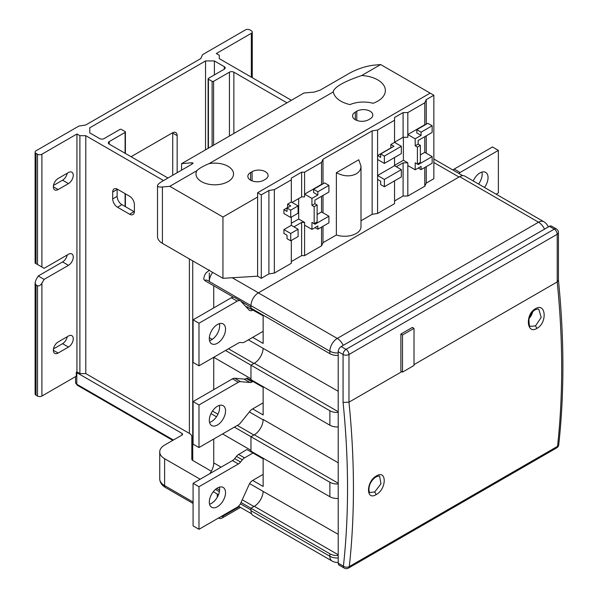 <?xml version="1.0" encoding="UTF-8"?>
<svg xmlns="http://www.w3.org/2000/svg" width="598" height="598" viewBox="0 0 598 598"><rect width="100%" height="100%" fill="white"/><g stroke="black" fill="none" stroke-linecap="round" stroke-linejoin="round"><path stroke-width="0.9" d="M414.01 364.616L557.216 281.942L558.435 280.178C564.28 338.281 564.385 393.125 558.749 444.71A4.171 2.676 6.3 0 1 557.538 446.355A834.285 481.674 -120 0 0 557.216 281.942L557.216 234.259L348.97 354.487L348.97 402.17L343.073 402.379L343.073 354.487A4.171 2.407 -60 0 1 346.025 349.374L554.271 229.146A4.171 2.407 -60 0 1 556.357 228.937L551.491 226.134A4.171 2.407 120 0 0 549.405 226.336L341.159 346.563A4.171 2.407 120 0 0 338.206 351.676L338.206 563.189A4.171 2.407 120 0 0 339.073 565.095L344.276 568.1A4.171 2.407 -60 0 1 343.409 566.194A830.114 479.267 60 0 0 343.073 402.379M76.94 371.904L76.94 133.997L41.912 154.217L41.912 267.037L44.125 268.315L68.464 254.27A6.78 3.917 120 0 1 71.85 253.933A6.78 3.917 120 0 1 72.889 259.36A6.78 3.917 120 0 1 68.464 265.34L44.125 279.386L41.912 283.22C40.44 285.463 38.967 286.315 37.495 285.769L36.015 284.917L35.103 282.899L35.103 393.91A3.132 1.809 0 0 0 36.015 395.188L37.495 396.04A3.132 1.809 0 0 0 41.912 396.04L76.267 376.209L76.267 372.292L76.94 371.904L79.893 373.601L85.791 373.601L189.379 433.408A8.342 4.814 180 0 1 191.823 436.817L191.823 459.189A3.132 1.809 0 0 0 192.735 460.467L211.356 471.217M200.166 479.23L164.622 458.711A16.684 9.635 180 0 1 159.733 451.901A16.684 9.635 180 0 1 164.622 445.084L181.949 435.082A2.086 1.203 0 0 0 182.562 434.23A2.086 1.203 0 0 0 181.949 433.378L76.798 372.666A4.171 2.407 180 0 1 76.267 372.292M58.141 178.481A6.78 3.917 120 0 0 53.708 184.461A6.78 3.917 120 0 0 54.747 189.887A6.78 3.917 120 0 0 58.141 189.551L68.464 183.593A6.78 3.917 120 0 0 72.889 177.621A6.78 3.917 120 0 0 71.85 172.187A6.78 3.917 120 0 0 68.464 172.523L58.141 178.481M58.141 341.974A6.78 3.917 120 0 0 53.708 347.946A6.78 3.917 120 0 0 54.747 353.373A6.78 3.917 120 0 0 58.141 353.037L68.464 347.079A6.78 3.917 120 0 0 72.889 341.107A6.78 3.917 120 0 0 71.85 335.672A6.78 3.917 120 0 0 68.464 336.009L58.141 341.974M191.823 459.189L191.823 436.817M85.791 373.601L85.791 135.694L163.523 180.574M129.594 214.204A6.78 3.917 -120 0 0 132.98 214.54A6.78 3.917 -120 0 0 134.386 211.438L134.386 204.538A6.78 3.917 -120 0 0 129.594 196.234L117.5 189.252A6.78 3.917 -120 0 0 114.113 188.923A6.78 3.917 -120 0 0 112.708 192.025L112.708 198.917A6.78 3.917 -120 0 0 117.5 207.222L129.594 214.204L134.019 211.647L121.925 204.666A6.78 3.917 60 0 1 117.133 196.368L117.133 189.469A6.78 3.917 60 0 1 117.148 189.065M85.791 135.694L79.893 135.694L79.893 373.601M76.94 133.997L79.893 135.694M167.948 178.017L109.24 144.125A3.132 1.809 0 0 1 108.328 142.847A3.132 1.809 0 0 1 109.24 141.569L125.094 132.42A1.046 0.605 180 0 0 125.401 131.994L125.401 153.454M286.958 102.834L233.863 72.179A3.132 1.809 0 0 0 229.438 72.179L213.583 81.328A1.046 0.605 180 0 1 212.111 81.328L208.425 79.198A1.046 0.605 180 0 1 208.119 78.772A1.046 0.605 180 0 1 208.425 78.353L224.28 69.196A3.132 1.809 0 0 0 225.192 67.918A3.132 1.809 0 0 0 224.28 66.64L214.398 60.936L205.548 60.936L89.775 127.778L89.775 132.883L99.657 138.594A3.132 1.809 0 0 0 104.082 138.594L119.936 129.437A1.046 0.605 180 0 1 121.409 129.437L125.094 131.567A1.046 0.605 180 0 1 125.401 131.994M41.912 154.217A3.132 1.809 180 0 1 37.495 154.217L36.015 153.365A3.132 1.809 180 0 1 35.103 152.086A3.132 1.809 180 0 1 36.015 150.808L78.869 126.073L85.716 125.012L200.756 58.597L202.587 54.642L245.442 29.9A3.132 1.809 180 0 1 249.867 29.9L251.339 30.752A3.132 1.809 180 0 1 252.259 32.03A3.132 1.809 180 0 1 251.339 33.309L216.312 53.528L219.264 55.233L219.264 58.634L291.383 100.277M181.583 170.146L181.583 163.673L191.906 162.746L193.124 163.06L191.906 164.188L191.906 162.746M424.782 167.5L424.782 186.232L426.239 183.093L433.849 178.697L433.849 95.254L380.679 64.554L373.309 65.212C365.445 66.266 357.574 68.89 349.71 73.076L320.214 90.111L314.316 92.077L303.993 92.996L181.583 163.673M214.398 60.936L214.398 74.9M205.548 60.936L205.548 149.836M89.775 127.778L89.775 132.883M131.067 156.728L172.366 132.891A6.78 3.917 120 0 1 175.752 132.554A6.78 3.917 120 0 1 177.157 135.656L177.157 172.702M172.717 132.696A6.78 3.917 -60 0 1 172.732 133.1L172.732 175.259M67.23 254.98A6.78 3.917 -60 0 1 62.566 261.931L38.227 275.977L36.015 279.812L35.103 282.899M67.23 173.241A6.78 3.917 -60 0 1 62.566 180.185L53.476 185.432M67.23 336.726A6.78 3.917 -60 0 1 62.566 343.671L53.476 348.918M38.227 275.977L44.125 279.386M41.912 267.037L37.495 264.488L37.495 154.217M36.015 153.365L36.015 263.636L35.103 263.105L37.495 264.488M191.906 164.188L162.409 181.216C159.225 183.078 157.595 184.58 157.521 185.724L157.521 236.554A16.684 9.635 0 0 0 162.409 243.364L222.949 278.317L257.611 276.194L261.296 278.317L261.296 194.873L257.611 192.743L257.611 276.194M209.233 269.96C207.102 273.189 205.293 271.208 203.664 278.96L204.882 280.664C205.577 279.61 207.058 279.894 209.307 281.516L209.307 273.002M338.206 355.414A10.428 6.017 0 0 1 329.872 353.68L250.973 308.12L250.973 305.653A10.428 6.017 120 0 1 258.343 292.878L459.66 176.657A10.428 6.017 120 0 1 464.87 176.133L543.776 221.694A10.428 6.017 -60 0 0 538.559 222.209L459.66 176.657M424.782 186.232L407.821 196.024L403.097 196.024L394.545 200.965M394.545 180.865L394.545 203.686L377.585 213.479L372.143 214.323L360.998 220.759M321.545 227.105L321.545 245.838L323.002 242.698L336.375 234.969A16.37 9.456 0 0 0 356.199 233.489A16.37 9.456 0 0 0 360.998 226.806L360.998 166.154L358.77 159.771L336.375 172.695C343.566 176.447 350.166 176.844 356.199 173.883C359.323 172.007 360.923 169.428 360.998 166.154M321.545 245.838L304.584 255.63L301.631 255.63L291.308 261.588M291.308 240.471L291.308 263.292L274.347 273.084L268.906 273.921L261.296 278.317M257.611 197.004L222.949 217.014L222.949 278.317M222.949 217.014L169.78 186.314L162.409 186.972L162.409 243.364M157.521 185.724C157.595 186.815 159.225 187.234 162.409 186.972M380.679 64.554L361.663 75.535C344.65 81.306 335.172 86.575 333.228 91.352L333.333 91.89L209.046 163.65C203.043 166.162 198.984 168.501 196.884 170.669L169.78 186.314M250.973 510.692A10.428 6.017 120 0 0 253.133 515.469L332.032 561.021A10.428 6.017 -60 0 1 329.872 556.245L329.872 553.778L250.973 508.225L250.973 510.692L329.872 556.245A10.428 6.017 0 0 0 338.206 557.986M249.62 483.603L263.135 491.406A12.513 7.228 -60 0 1 254.292 506.304L250.973 508.225L241.016 502.477L240.859 502.94A6.257 3.61 -60 0 1 237.242 507.209L198.984 529.297L193.087 525.889L193.087 483.319L232.458 460.587A6.257 3.61 -60 0 0 234.67 458.621L240.568 462.03L242.347 459.817A6.257 3.61 -60 0 1 244.56 457.859L252.961 453.007M344.276 568.1A4.171 4.171 0 0 0 348.447 568.1A4.171 2.407 60 0 0 349.292 566.583A834.285 481.674 60 0 0 348.97 402.17L401.774 371.687M400.884 371.171L400.884 334.05L412.388 327.405L414.01 328.347L414.01 365.468L402.506 372.113L400.884 371.171M376.194 494.568C386.719 489.127 386.981 469.363 376.441 475.933C366.043 481.45 365.782 501.214 376.194 494.568L374.722 491.967L370.095 492.468C369.033 493.851 366.462 483.58 376.007 476.883L376.441 475.933M536.944 328.347C547.529 322.905 545.959 302.132 535.472 308.718C525.022 314.227 526.576 335 536.944 328.347L535.479 325.925L530.598 326.284C529.559 327.016 529.013 324.684 528.968 319.287C529.963 314.997 531.988 311.85 535.046 309.854L535.472 308.718M376.007 476.883C378.564 475.963 379.775 475.776 379.648 476.314L380.971 483.767L374.722 491.967M538.82 309.36L541.205 317.396L535.479 325.925M532.698 311.782A9.389 5.419 -60 0 1 529.178 318.375M402.506 372.113L402.506 334.985L400.884 334.05M402.506 334.985L414.01 328.347M338.206 555.512A10.428 6.017 180 0 1 329.872 553.778M213.733 439.037L213.733 462.882A12.513 7.228 -60 0 1 209.778 473.683M252.67 480.418L263.142 486.466L263.142 458.883L246.914 449.509L238.662 454.45A6.257 3.61 120 0 0 236.449 456.409L234.67 458.621M263.142 474.378L252.685 480.411A6.257 3.61 120 0 0 249.067 484.679L241.016 502.477M216.715 488.446L219.601 490.113M219.391 487.146A11.474 6.623 -60 0 1 211.52 503.329A11.474 6.623 -60 0 1 209.554 504.181M198.984 529.297L198.984 486.72L193.087 483.319M198.984 486.72L238.355 463.988A6.257 3.61 120 0 0 240.568 462.03M217.418 487.998A11.474 6.623 120 0 0 209.928 498.112A11.474 6.623 120 0 0 211.685 507.298A11.474 6.623 120 0 0 217.418 506.73A11.474 6.623 120 0 0 224.915 496.624A11.474 6.623 120 0 0 223.159 487.43A11.474 6.623 120 0 0 217.418 487.998M252.67 408.897L263.142 414.945L263.142 387.355L247.064 378.071M263.142 402.85L252.221 409.152A6.257 3.61 120 0 0 250.009 411.118L240.568 422.861A6.257 3.61 -60 0 1 238.355 424.819L198.984 447.551L198.984 404.981L238.355 382.249A6.257 3.61 -60 0 1 240.568 381.659L250.009 382.496A6.257 3.61 120 0 0 252.221 381.905L252.961 381.479M198.984 447.551L193.087 444.15L193.087 401.572L232.458 378.84A6.257 3.61 120 0 1 234.67 378.25L240.568 381.659M246.914 378.16L246.324 378.497A6.257 3.61 -60 0 1 244.111 379.095L234.67 378.25M219.391 405.399A11.474 6.623 -60 0 1 211.52 421.583A11.474 6.623 -60 0 1 209.554 422.442M250.973 378.796L213.733 357.298L213.733 389.649M249.359 411.925L263.135 419.886A12.513 7.228 -60 0 1 254.292 434.783L250.973 436.697L250.973 451.176L329.872 496.729A10.428 6.017 0 0 0 338.206 498.463M338.206 483.991A10.428 6.017 180 0 1 329.872 482.25L234.379 427.122M210.997 413.614L216.469 416.776M222.583 433.931L250.973 450.324M213.733 285.769L213.733 307.91M252.67 337.369L263.142 343.416L263.142 315.826L246.787 306.707A6.257 3.61 -60 0 1 246.226 306.991M248.387 339.843L263.135 348.357A12.513 7.228 -60 0 1 254.292 363.255L250.973 365.169L250.973 379.648L329.872 425.2A10.428 6.017 0 0 0 338.206 426.942M338.206 412.463A10.428 6.017 180 0 1 329.872 410.729L225.528 350.48M204.882 280.664L233.429 297.146M240.366 300.839L234.468 297.43A6.257 3.61 120 0 0 231.336 297.744L193.087 319.833L198.984 323.234L237.242 301.153A6.257 3.61 -60 0 1 240.366 300.839A6.257 3.61 -60 0 1 240.859 301.235L250.973 307.267M198.984 323.234L198.984 365.812L238.355 343.08A6.257 3.61 120 0 1 240.568 342.49L242.347 342.647A6.257 3.61 -60 0 0 244.56 342.056L263.142 331.322M252.961 309.951L252.685 310.108A6.257 3.61 120 0 1 249.56 310.422A6.257 3.61 120 0 1 249.067 310.026L241.263 301.669M217.418 324.512A11.474 6.623 120 0 0 209.928 334.618A11.474 6.623 120 0 0 211.685 343.813A11.474 6.623 120 0 0 217.418 343.245A11.474 6.623 120 0 0 224.915 333.138A11.474 6.623 120 0 0 223.159 323.944A11.474 6.623 120 0 0 217.418 324.512M193.087 319.833L193.087 362.403L198.984 365.812M458.845 173.42A6.257 3.61 -60 0 1 460.116 172.471L498.373 150.382L492.475 146.981L454.218 169.062A6.257 3.61 120 0 0 452.948 170.019M481.906 172.089A11.474 6.623 -60 0 1 478.579 184.049M498.373 150.382L498.373 192.96L496.19 194.215M484.477 187.458A11.474 6.623 120 0 0 485.673 172.381A11.474 6.623 120 0 0 479.94 172.949A11.474 6.623 120 0 0 473.22 180.955M219.391 323.66A11.474 6.623 -60 0 1 211.52 339.843A11.474 6.623 -60 0 1 209.554 340.696M217.418 406.259A11.474 6.623 120 0 0 209.928 416.365A11.474 6.623 120 0 0 211.685 425.559A11.474 6.623 120 0 0 217.418 424.991A11.474 6.623 120 0 0 224.915 414.877A11.474 6.623 120 0 0 223.159 405.691A11.474 6.623 120 0 0 217.418 406.259M198.984 404.981L193.087 401.572M250.599 180.185A9.389 5.419 0 0 0 263.875 180.185L265.348 179.333A9.389 5.419 0 0 0 268.098 175.506A9.389 5.419 0 0 0 265.348 171.671A9.389 5.419 0 0 0 252.079 171.671L250.599 172.523A9.389 5.419 0 0 0 247.856 176.358A9.389 5.419 0 0 0 250.599 180.185L250.599 172.523M333.333 91.89A26.073 15.055 0 0 0 340.86 101.167A26.073 15.055 0 0 0 350.024 104.59A22.522 13.006 180 0 1 373.085 103.297A26.073 15.055 0 0 0 385.366 90.522A26.073 15.055 0 0 0 377.734 79.878A26.073 15.055 0 0 0 361.663 75.535M196.884 170.669A18.77 10.839 0 0 0 195.995 173.973A18.77 10.839 0 0 0 201.489 181.635A18.77 10.839 0 0 0 221.948 183.982A18.77 10.839 0 0 0 233.534 173.973A18.77 10.839 0 0 0 228.04 166.304A18.77 10.839 0 0 0 209.046 163.65M355.317 119.727A9.389 5.419 0 0 0 368.592 119.727L370.065 118.882A9.389 5.419 0 0 0 372.816 115.048A9.389 5.419 0 0 0 370.065 111.213A9.389 5.419 0 0 0 356.789 111.213L355.317 112.065A9.389 5.419 0 0 0 352.566 115.9A9.389 5.419 0 0 0 355.317 119.727L355.317 112.065M430.164 93.124L257.611 192.743M433.849 95.254L426.239 99.642L424.782 102.789L424.782 124.758L407.821 134.55L415.191 138.803L421.089 135.395L421.089 132.165L432.152 125.774L432.152 132.42L418.144 140.508L418.144 144.081L415.191 145.785L415.191 138.803M426.239 183.093L426.239 166.655M426.239 153.185L426.239 135.836M426.239 124.257L426.239 99.642M424.782 136.673L424.782 152.341L432.152 156.601L432.152 163.239L421.089 169.63L421.089 166.394L415.191 169.795L407.821 165.541L407.821 196.024M407.821 165.541L407.821 162.813L403.097 162.813L403.097 196.024M403.097 162.813L396.317 166.73M384.372 186.74L384.372 179.422L401.333 169.63L401.333 176.948L384.372 186.74L380.679 184.618L380.679 181.209L377.585 179.422L377.585 213.479M377.585 179.422L377.585 175.506L394.545 165.713L394.545 157.536M384.372 163.411L384.372 156.085L401.333 146.293L401.333 153.619L384.372 163.411L377.585 159.494L377.585 175.506L384.372 179.422M377.585 159.494L377.585 155.577L390.86 147.915L390.86 144.507L394.545 142.384L394.545 120.243L377.585 130.035L377.585 155.577L380.679 157.364L380.679 153.963L384.372 156.085M377.585 130.035L372.143 130.872L323.002 159.247L321.545 162.387L321.545 184.356L304.584 194.148L304.584 172.179L301.631 172.179L291.308 178.144L291.308 201.982L287.623 204.112L287.623 207.521L283.93 209.644L283.93 213.561L290.718 217.478L290.718 210.16L287.033 208.029L290.718 205.899L287.623 204.112M372.143 214.323L372.143 130.872M336.375 234.969L336.375 172.695M323.002 242.698L323.002 226.261M323.002 212.791L323.002 195.434M323.002 183.855L323.002 159.247M321.545 196.279L321.545 211.946L328.915 216.207L328.915 222.845L317.852 229.228L317.852 225.999L311.954 229.4L311.954 222.419L314.167 223.697L314.167 206.669L311.954 205.391L311.954 198.409L304.584 194.148L304.584 196.877L301.631 196.877L292.048 202.408M311.954 229.4L304.584 225.147L304.584 255.63M304.584 225.147L304.584 222.419L301.631 222.419L301.631 255.63M301.631 222.419L293.962 226.844M290.718 240.815L290.718 233.489L298.096 229.228L298.096 236.554L290.718 240.815L287.033 238.684L287.033 235.276L283.93 233.489L283.93 229.572L291.308 225.311L291.308 217.141M291.308 179.849L274.347 189.633L274.347 273.084M274.347 189.633L268.906 190.478L261.296 194.873M268.906 273.921L268.906 190.478M424.782 102.789L407.821 112.581L403.097 112.581L394.545 117.514L394.545 120.243M321.545 162.387L304.584 172.179M403.097 112.581L403.097 137.271L407.821 137.271L407.821 112.581M403.097 137.271L394.545 142.212M401.333 146.293L394.545 142.384M401.333 169.63L394.545 165.713M394.545 165.369L403.396 160.264L403.396 137.271M407.821 162.813L403.396 160.264M415.191 169.795L415.191 162.813L417.404 164.091L417.404 147.063L415.191 145.785M432.152 125.774L427.876 123.308L416.813 129.691L416.813 132.928L421.089 135.395M417.404 147.063L420.357 145.359L418.144 144.081M420.357 145.359L420.357 162.387L417.404 164.091M418.144 163.665L418.144 164.689L432.152 156.601M420.357 154.897L424.782 152.341M418.294 168.008L421.089 169.63M416.813 129.691L421.089 132.165M380.679 153.963L393.955 146.293L390.86 144.507M328.915 185.38L324.639 182.913L313.576 189.297L313.576 192.534L317.852 195L317.852 191.764L328.915 185.38L328.915 192.018L314.907 200.113L314.907 203.686L311.954 205.391M311.954 198.409L317.852 195M314.167 206.669L317.119 204.965L314.907 203.686M317.119 204.965L317.119 221.993L314.167 223.697M314.907 223.271L314.907 224.295L328.915 216.207M304.584 222.419L298.679 219.018L298.679 198.581M298.679 219.018L291.308 223.271M290.718 210.16L298.096 205.899L291.308 201.982M298.096 205.899L298.096 213.224L290.718 217.478M298.096 229.228L291.308 225.311M290.718 233.489L283.93 229.572M283.93 209.644L287.033 211.438L287.033 208.029M301.631 172.179L301.631 196.877M317.852 229.228L315.056 227.614M317.119 214.503L321.545 211.946M317.852 191.764L313.576 189.297M558.442 280.298L558.442 232.555A4.171 2.407 180 0 1 557.216 234.259A4.171 2.407 -120 0 0 554.271 229.146L549.405 226.336M341.159 346.563L346.025 349.374A4.171 2.407 60 0 1 348.97 354.487A4.171 2.407 180 0 1 343.073 354.487L338.206 351.676M76.798 372.666L76.798 384.245A2.086 1.203 120 0 0 77.224 385.202L75.572 382.548A4.171 2.407 0 0 0 76.798 384.245L173.398 440.016M41.912 283.22L41.912 396.04M192.735 260.877L192.735 460.467M189.379 433.408L189.379 258.934M224.28 69.196L224.28 66.64M125.094 206.497L125.094 193.64M125.094 153.282L125.094 132.42M109.24 141.569L109.24 144.125M177.157 135.656L172.732 133.1M37.495 396.04L37.495 285.769M36.015 284.917L36.015 395.188M68.464 265.34L62.566 261.931M68.464 183.593L62.566 180.185M53.342 186.785L58.141 189.551M68.464 347.079L62.566 343.671M53.342 350.271L58.141 353.037M251.339 77.157L251.339 33.309M223.174 515.334L223.174 516.014L239.29 506.708M220.811 516.694A4.171 2.407 0 0 0 223.174 516.014A4.171 2.407 60 0 1 222.306 517.928L240.508 507.41M217.268 497.244L217.268 494M164.622 458.711L164.622 485.613A4.171 2.407 120 0 0 165.482 487.527C161.774 485.322 159.853 482.414 159.733 478.804A16.684 9.635 0 0 0 164.622 485.613L193.087 502.051M181.949 435.082L181.949 433.378M212.694 272.396A10.428 6.017 120 0 0 209.307 281.516L250.973 305.571M232.278 277.749L258.418 292.841M458.995 177.038L433.849 162.521M233.863 72.179L233.863 133.489M229.438 136.038L229.438 72.179M213.583 81.328L213.583 145.194M212.111 146.047L212.111 81.328M208.425 79.198L208.425 148.177M348.447 568.1L556.693 447.872A4.171 2.407 -120 0 0 557.538 446.355L349.292 566.583A4.171 2.676 -173.7 0 1 343.409 566.194L338.206 563.189M338.206 554.757L254.292 506.304M263.135 491.406L338.206 534.32M213.733 462.882L221.103 467.135M253.918 506.521L242.272 499.793M215.452 489.418L219.391 491.691M240.411 503.83L250.973 509.93M238.355 463.988L232.458 460.587M242.347 459.817L236.449 456.409M238.662 454.45L244.56 457.859M263.135 419.886L263.142 419.452L338.206 462.792M338.206 483.229L254.292 434.783M329.872 496.729L329.872 482.25M263.135 348.357L338.206 391.271M338.206 411.708L254.292 363.255M329.872 425.2L329.872 410.729M253.918 363.472L228.481 348.784M212.223 339.395L209.337 337.728M237.242 301.153L231.336 297.744M454.218 169.062L460.116 172.471M544.524 229.154A10.428 6.017 -120 0 0 538.559 222.209L337.25 338.438A10.428 6.017 60 0 1 343.207 345.382M338.206 352.947A10.428 6.017 180 0 1 329.872 351.205A10.428 6.017 -60 0 1 337.25 338.438L258.343 292.878M329.872 353.68L329.872 351.205L250.973 305.653M246.787 306.707L252.685 310.108M253.918 434.993L237.331 425.417M217.949 414.227L212.469 411.065M246.324 378.497L252.221 381.905M238.355 382.249L232.458 378.84M250.009 382.496L244.111 379.095M252.079 180.88L252.079 171.671M356.789 120.422L356.789 111.213M117.133 189.469L112.708 192.025M112.708 198.917L117.133 196.368M121.925 204.666L117.5 207.222M75.572 382.548L75.572 376.605M125.401 193.819L125.401 206.676M35.103 152.086L35.103 263.105M218.419 518.077A4.171 4.171 0 0 0 222.306 517.928M165.482 487.527L193.087 503.464M77.224 385.202L172.785 440.375M159.733 478.804L159.733 451.901M208.119 148.349L208.119 78.772M556.693 447.872A4.171 4.171 0 0 0 558.749 444.71M535.046 309.854C537.094 308.957 538.387 308.815 538.94 309.428M558.442 232.555A4.171 4.171 0 0 0 556.357 228.937M332.032 561.021A10.428 10.428 0 0 0 338.206 562.374M548.291 226.978A10.428 10.428 0 0 0 543.776 221.694M433.849 158.993L462.71 175.655M213.284 491.698L218.502 494.703M238.512 506.259L251.631 513.832M252.259 77.688L252.259 32.03"/></g></svg>
